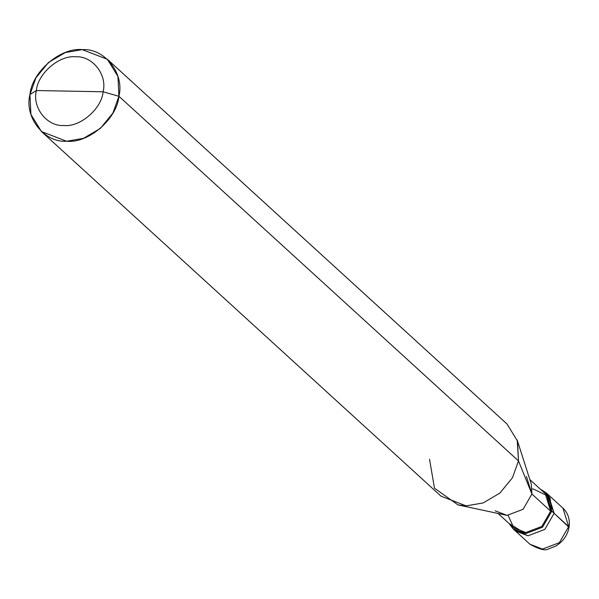 <?xml version="1.0" encoding="UTF-8"?>
<svg xmlns="http://www.w3.org/2000/svg" width="599" height="599" viewBox="0 0 599 599"><rect width="100%" height="100%" fill="white"/><g stroke="black" fill="none" stroke-linecap="round" stroke-linejoin="round"><path stroke-width="0.9" d="M548.37 494.826L554.135 513.313L569.05 527.33L568.676 526.588L559.399 542.657L542.522 549.073L529.958 544.236L542.522 549.073L559.399 542.657L568.676 526.588L562.918 508.109L568.676 526.588L554.135 513.313L544.85 529.389L527.981 535.798L514.286 529.838L527.981 535.798L544.85 529.389L554.135 513.313L548.377 494.834L554.135 513.313L544.85 529.389L527.981 535.798L515.41 530.961L527.981 535.798L544.85 529.389L554.135 513.313L547.157 493.816M429.528 459.238L434.485 488.2L458.018 504.912L466.179 505.878L483.101 502.965L499.925 493.052L512.482 477.71L518.487 460.908L118.909 96.274L117.943 76.462L107.393 59.316L82.258 49.635L65.336 52.547L48.512 62.461L35.955 77.803L29.95 94.605L30.916 114.409L41.458 131.563L66.601 141.237L83.523 138.332L100.34 128.418L112.904 113.076L118.909 96.274C117.022 118.969 88.255 143.7 66.601 141.237C44.244 142.876 24.087 117.224 29.95 94.605L36.374 90.531C37.789 73.505 59.368 54.958 75.609 56.808C92.373 55.58 107.491 74.815 103.095 91.782L36.374 90.531C31.979 107.498 47.096 126.733 63.861 125.505C80.109 127.355 101.68 108.808 103.095 91.782L118.909 96.274L518.487 460.908L531.905 494.025L550.676 511.157L551.784 511.172L554.135 513.313L551.784 511.172L542.507 527.247L525.63 533.657L509.068 523.519L513.066 528.82L525.63 533.657L542.507 527.247L551.784 511.172L546.033 492.692L540.388 489.203L550.062 498.069L551.784 511.172L550.676 511.157L541.855 526.424L525.825 532.511L513.89 527.914L498.525 513.897M508.132 515.38L513.725 527.764L525.825 532.511L541.855 526.424L550.676 511.157L547.119 495.658L533.267 489.001L532.197 489.009M495.118 510.79L507.061 515.387L523.092 509.292L531.905 494.025L523.092 509.292L507.061 515.387L458.018 504.912M529.845 479.574L545.21 493.598L550.676 511.157L531.905 494.025L518.487 460.908L512.482 477.71L499.925 493.052L483.101 502.965L466.179 505.878L441.044 496.197L41.458 131.563M103.095 91.782C101.68 108.808 80.109 127.355 63.861 125.505C47.096 126.733 31.979 107.498 36.374 90.531L103.095 91.782C107.491 74.815 92.373 55.58 75.609 56.808C59.368 54.958 37.789 73.505 36.374 90.531L29.95 94.605C31.837 71.902 60.604 47.171 82.258 49.635C104.615 48.002 124.764 73.647 118.909 96.274L103.095 91.782M107.393 59.316L506.971 423.95L517.521 441.096L518.487 460.908L517.199 440.063L531.298 484.127L531.905 494.025L526.439 476.475M513.066 528.82L529.958 544.236C539.355 549.478 545.614 551.005 548.729 548.811L555.655 546.116C563.008 541.676 567.47 535.416 569.05 527.33C570.173 519.52 568.137 513.111 562.918 508.109L546.033 492.692"/></g></svg>
